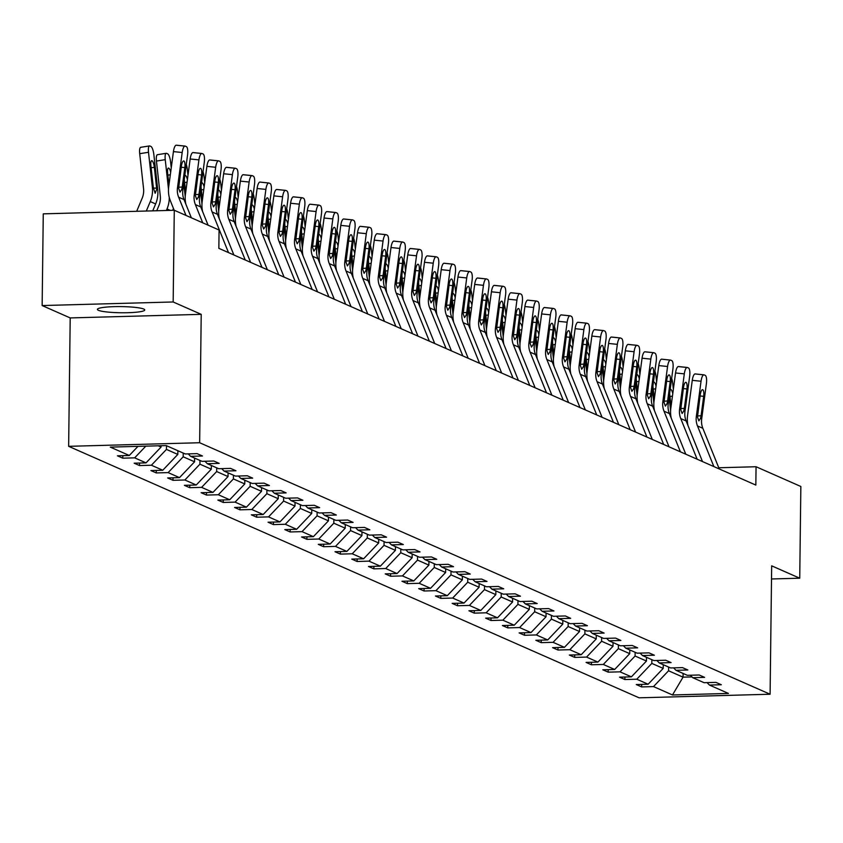<?xml version="1.0" encoding="UTF-8"?>
<svg xmlns="http://www.w3.org/2000/svg" width="843" height="843" viewBox="0 0 843 843"><rect width="100%" height="100%" fill="white"/><g stroke="black" fill="none" stroke-linecap="round" stroke-linejoin="round"><path stroke-width="1.26" d="M143.732 309.054A23.678 3.077 -179.3 0 0 117.62 306.589A23.678 3.077 -179.3 0 0 97.388 309.392A23.678 3.077 -179.3 0 0 98.41 310.298A23.678 3.077 -179.3 0 0 124.522 312.764A23.678 3.077 -179.3 0 0 144.743 309.971A23.678 3.077 -179.3 0 0 143.732 309.054M68.641 446.326L639.089 697.814L770.102 694.232L199.654 442.733L68.641 446.326L70.201 317.927L201.214 314.344L173.163 301.973L42.15 305.556L70.201 317.927M42.15 305.556L43.267 213.848L174.28 210.265L173.163 301.973M771.514 578.972L799.733 578.203L800.85 486.485L756.055 466.737L718.763 467.76M668.615 667.055L668.562 670.775L683.051 677.161L672.493 694.969L653.504 686.592L641.639 686.919L641.671 684.4M683.093 673.441L683.051 677.161L691.966 676.918M668.562 670.775L653.504 686.592M651.871 659.679L651.829 663.399L663.199 668.415L648.141 684.231L636.275 684.548L641.639 686.919M648.141 684.231L636.771 679.216L624.905 679.542L624.937 677.024M635.137 652.303L635.095 656.023L646.465 661.038L631.407 676.845L619.542 677.171L624.905 679.542M631.407 676.845L620.026 671.839L608.172 672.156L608.203 669.648M618.404 644.916L618.351 648.646L629.732 653.652L614.663 669.468L602.808 669.795L608.172 672.156M614.663 669.468L603.293 664.453L591.428 664.779L591.459 662.271M601.66 637.54L601.617 641.26L612.987 646.275L597.929 662.092L586.064 662.419L591.428 664.779M597.929 662.092L586.559 657.076L574.694 657.403L574.726 654.895M584.926 630.164L584.884 633.883L596.254 638.899L581.196 654.716L569.331 655.043L574.694 657.403M581.196 654.716L569.815 649.7L557.961 650.027L557.992 647.508M568.193 622.787L568.14 626.507L579.52 631.523L564.452 647.329L552.597 647.656L557.961 650.027M564.452 647.329L553.082 642.324L541.217 642.64L541.248 640.132M551.448 615.411L551.406 619.131L562.776 624.136L547.718 639.953L535.853 640.28L541.217 642.64M547.718 639.953L536.348 634.937L524.483 635.264L524.515 632.756M534.715 608.024L534.673 611.744L546.043 616.76L530.985 632.577L519.119 632.903L524.483 635.264M530.985 632.577L519.604 627.561L507.749 627.887L507.781 625.38M517.981 600.648L517.929 604.368L529.309 609.384L514.241 625.2L502.386 625.527L507.749 627.887M514.241 625.2L502.871 620.185L491.005 620.511L491.037 617.993M501.237 593.272L501.195 596.992L512.565 602.007L497.507 617.824L485.642 618.14L491.005 620.511M497.507 617.824L486.137 612.808L474.272 613.135L474.303 610.617M484.504 585.896L484.462 589.615L495.832 594.631L480.773 610.437L468.908 610.764L474.272 613.135M480.773 610.437L469.393 605.432L457.538 605.748L457.57 603.24M467.77 578.509L467.717 582.239L479.098 587.244L464.029 603.061L452.175 603.388L457.538 605.748M464.029 603.061L452.659 598.045L440.794 598.372L440.826 595.864M451.026 571.132L450.984 574.852L462.354 579.868L447.296 595.685L435.431 596.012L440.794 598.372M447.296 595.685L435.926 590.669L424.061 590.996L424.092 588.477M434.293 563.756L434.25 567.476L445.62 572.492L430.562 588.309L418.697 588.625L424.061 590.996M430.562 588.309L419.182 583.293L407.327 583.619L407.359 581.101M417.559 556.38L417.506 560.1L428.876 565.116L413.818 580.922L401.963 581.249L407.327 583.619M413.818 580.922L402.448 575.917L390.583 576.233L390.615 573.725M400.815 548.993L400.773 552.723L412.143 557.729L397.085 573.546L385.219 573.872L390.583 576.233M397.085 573.546L385.715 568.53L373.849 568.856L373.881 566.348M384.081 541.617L384.039 545.337L395.409 550.353L380.351 566.169L368.486 566.496L373.849 568.856M380.351 566.169L368.971 561.153L357.116 561.48L357.147 558.962M367.348 534.241L367.295 537.96L378.665 542.976L363.607 558.793L351.752 559.109L357.116 561.48M363.607 558.793L352.237 553.777L340.372 554.104L340.403 551.585M350.604 526.864L350.562 530.584L361.932 535.6L346.873 551.406L335.008 551.733L340.372 554.104M346.873 551.406L335.503 546.401L323.638 546.717L323.67 544.209M333.87 519.488L333.828 523.208L345.198 528.213L330.14 544.03L318.275 544.357L323.638 546.717M330.14 544.03L318.759 539.014L306.905 539.341L306.936 536.833M317.137 512.101L317.084 515.821L328.454 520.837L313.396 536.654L301.541 536.98L306.905 539.341M313.396 536.654L302.026 531.638L290.161 531.965L290.192 529.457M300.393 504.725L300.35 508.445L311.72 513.461L296.662 529.278L284.797 529.604L290.161 531.965M296.662 529.278L285.292 524.262L273.427 524.588L273.459 522.07M283.659 497.349L283.617 501.069L294.987 506.085L279.929 521.901L268.063 522.217L273.427 524.588M279.929 521.901L268.548 516.885L256.693 517.212L256.725 514.694M266.925 489.973L266.873 493.692L278.243 498.708L263.185 514.515L251.33 514.841L256.693 517.212M263.185 514.515L251.815 509.499L239.949 509.825L239.981 507.317M250.181 482.586L250.139 486.306L261.509 491.321L246.451 507.138L234.586 507.465L239.949 509.825M246.451 507.138L235.081 502.122L223.216 502.449L223.247 499.941M233.448 475.21L233.406 478.929L244.776 483.945L229.718 499.762L217.852 500.089L223.216 502.449M229.718 499.762L218.337 494.746L206.482 495.073L206.514 492.554M216.714 467.833L216.662 471.553L228.031 476.569L212.973 492.386L201.119 492.702L206.482 495.073M212.973 492.386L201.603 487.37L189.738 487.697L189.77 485.178M199.97 460.457L199.928 464.177L211.298 469.193L196.24 484.999L184.375 485.326L189.738 487.697M196.24 484.999L184.87 479.994L173.005 480.31L173.036 477.802M183.237 453.07L183.194 456.801L194.564 461.806L179.506 477.623L167.641 477.949L173.005 480.31M179.506 477.623L168.126 472.607L156.271 472.934L156.303 470.426M166.503 445.694L166.45 449.414L177.82 454.43L162.762 470.246L150.908 470.573L156.271 472.934M162.762 470.246L151.392 465.231L139.527 465.557L139.559 463.039M158.252 445.799L161.087 447.053L146.029 462.87L134.163 463.186L139.527 465.557M146.029 462.87L134.659 457.854L122.793 458.181L122.825 455.663M137.989 446.358L129.295 455.483L117.43 455.81L122.793 458.181M129.295 455.483L110.296 447.117L166.25 445.589L185.239 453.955L197.093 453.629L202.468 456L190.602 456.326L201.972 461.332L213.837 461.016L219.201 463.376L207.336 463.703L218.706 468.719L230.571 468.392L235.935 470.752L224.08 471.079L235.45 476.095L247.305 475.768L252.679 478.129L240.813 478.455L252.183 483.471L264.049 483.144L269.412 485.515L257.547 485.842L268.917 490.847L280.782 490.531L286.146 492.892L274.291 493.218L285.661 498.234L297.516 497.907L302.89 500.268L291.025 500.594L302.395 505.61L314.26 505.284L319.623 507.644L307.758 507.971L319.128 512.987L330.993 512.66L336.357 515.031L324.502 515.347L335.872 520.363L347.738 520.036L353.101 522.407L341.236 522.734L352.606 527.739L364.471 527.423L369.835 529.783L357.969 530.11L369.339 535.126L381.205 534.799L386.568 537.16L374.714 537.486L386.083 542.502L397.949 542.175L403.312 544.546L391.447 544.863L402.817 549.878L414.682 549.552L420.046 551.923L408.181 552.249L419.561 557.255L431.416 556.938L436.779 559.299L424.925 559.626L436.295 564.641L448.16 564.315L453.523 566.675L441.658 567.002L453.028 572.018L464.893 571.691L470.257 574.062L458.392 574.378L469.772 579.394L481.627 579.067L486.991 581.438L475.136 581.765L486.506 586.77L498.371 586.454L503.735 588.814L491.869 589.141L503.239 594.157L515.105 593.83L520.468 596.191L508.603 596.517L519.983 601.533L531.838 601.207L537.202 603.567L525.347 603.894L536.717 608.909L548.582 608.583L553.946 610.954L542.081 611.27L553.451 616.286L565.316 615.959L570.679 618.33L558.814 618.657L570.195 623.672L582.049 623.346L587.413 625.706L575.558 626.033L586.928 631.049L598.793 630.722L604.157 633.082L592.292 633.409L603.662 638.425L615.527 638.098L620.891 640.469L609.025 640.785L620.406 645.801L632.261 645.475L637.624 647.845L625.769 648.172L637.139 653.177L649.005 652.861L654.368 655.222L642.503 655.548L653.873 660.564L665.738 660.238L671.102 662.598L659.237 662.925L670.617 667.941L682.472 667.614L687.835 669.985L675.981 670.301L687.351 675.317L699.216 674.99L704.579 677.361L692.714 677.688L704.084 682.693L715.949 682.377L721.313 684.737L709.448 685.064L728.436 693.431L672.493 694.969M174.28 210.265L219.075 230.013L218.853 248.348L755.834 485.083L756.055 466.737M690.322 675.232L692.714 677.688M663.251 664.695L663.199 668.415M651.829 663.399L636.771 679.216M673.578 667.856L675.981 670.301M646.507 657.319L646.465 661.038M635.095 656.023L620.026 671.839M656.845 660.48L659.237 662.925M629.774 649.932L629.732 653.652M618.351 648.646L603.293 664.453M640.111 653.104L642.503 655.548M613.04 642.556L612.987 646.275M601.617 641.26L586.559 657.076M623.367 645.717L625.769 648.172M596.296 635.179L596.254 638.899M584.884 633.883L569.815 649.7M606.633 638.341L609.025 640.785M579.562 627.803L579.52 631.523M568.14 626.507L553.082 642.324M589.9 630.964L592.292 633.409M562.818 620.416L562.776 624.136M551.406 619.131L536.348 634.937M573.156 623.588L575.558 626.033M546.085 613.04L546.043 616.76M534.673 611.744L519.604 627.561M556.422 616.212L558.814 618.657M529.351 605.664L529.309 609.384M517.929 604.368L502.871 620.185M539.689 608.825L542.081 611.27M512.607 598.288L512.565 602.007M501.195 596.992L486.137 612.808M522.945 601.449L525.347 603.894M495.874 590.901L495.832 594.631M484.462 589.615L469.393 605.432M506.211 594.073L508.603 596.517M479.14 583.525L479.098 587.244M467.717 582.239L452.659 598.045M489.477 586.696L491.869 589.141M462.396 576.148L462.354 579.868M450.984 574.852L435.926 590.669M472.733 579.31L475.136 581.765M445.662 568.772L445.62 572.492M434.25 567.476L419.182 583.293M456 571.933L458.392 574.378M428.929 561.385L428.876 565.116M417.506 560.1L402.448 575.917M439.266 564.557L441.658 567.002M412.185 554.009L412.143 557.729M400.773 552.723L385.715 568.53M422.522 557.181L424.925 559.626M395.451 546.633L395.409 550.353M384.039 545.337L368.971 561.153M405.789 549.794L408.181 552.249M378.718 539.257L378.665 542.976M367.295 537.96L352.237 553.777M389.055 542.418L391.447 544.863M361.974 531.88L361.932 535.6M350.562 530.584L335.503 546.401M372.311 535.042L374.714 537.486M345.24 524.494L345.198 528.213M333.828 523.208L318.759 539.014M355.577 527.665L357.969 530.11M328.507 517.117L328.454 520.837M317.084 515.821L302.026 531.638M338.844 520.289L341.236 522.734M311.762 509.741L311.72 513.461M300.35 508.445L285.292 524.262M322.1 512.902L324.502 515.347M295.029 502.365L294.987 506.085M283.617 501.069L268.548 516.885M305.366 505.526L307.758 507.971M278.295 494.978L278.243 498.708M266.873 493.692L251.815 509.499M288.633 498.15L291.025 500.594M261.551 487.602L261.509 491.321M250.139 486.306L235.081 502.122M271.889 490.774L274.291 493.218M244.818 480.225L244.776 483.945M233.406 478.929L218.337 494.746M255.155 483.387L257.547 485.842M228.084 472.849L228.031 476.569M216.662 471.553L201.603 487.37M238.421 476.01L240.813 478.455M211.34 465.462L211.298 469.193M199.928 464.177L184.87 479.994M221.677 468.634L224.08 471.079M194.607 458.086L194.564 461.806M183.194 456.801L168.126 472.607M204.944 461.258L207.336 463.703M177.873 450.71L177.82 454.43M166.45 449.414L151.392 465.231M188.21 453.871L190.602 456.326M161.108 445.726L161.087 447.053M145.807 446.147L134.659 457.854M799.733 578.203L771.672 565.832L770.102 694.232M201.214 314.344L199.654 442.733M707.056 682.619L709.448 685.064M185.987 215.418L178.642 197.209A18.504 17.545 113.8 0 1 177.483 187.757L182.193 152.509L173.426 151.603A7.397 2.244 -84.1 0 1 176.335 145.186A7.397 2.244 -84.1 0 1 176.545 145.249L184.88 146.113M174.174 210.265L170.455 201.024A27.756 26.323 113.8 0 1 168.705 186.851L173.426 151.603M191.35 217.789L184.006 199.57A18.504 17.545 113.8 0 1 182.847 190.118L187.557 154.88A7.397 2.244 95.9 0 0 186.387 146.629L185.312 146.155A7.397 2.244 95.9 0 0 185.102 146.092A7.397 2.244 95.9 0 0 182.193 152.509M178.653 187.262L182.236 186.977L181.688 189.612L180.002 192.141L178.632 188.263L181.403 166.082A5.922 1.791 -84.1 0 1 183.732 160.95A5.922 1.791 -84.1 0 1 183.9 161.002A5.922 1.791 -84.1 0 1 184.828 167.599L181.245 167.23M182.236 186.977L184.828 167.599M152.741 210.845L155.639 203.943A27.756 26.323 -66.2 0 0 157.725 189.664L153.869 154.648A7.397 2.002 81 0 0 150.918 146.45L149.854 145.976A7.397 2.002 81 0 0 149.496 145.923A7.397 2.002 81 0 0 148.505 152.288L139.706 153.679A7.397 2.002 -99 0 1 140.697 147.314A7.397 2.002 -99 0 1 141.055 147.367M146.313 211.024L150.275 201.572A27.756 26.323 -66.2 0 0 152.362 187.294L148.505 152.288M136.692 211.287L142.172 198.2A18.504 17.545 -66.2 0 0 143.563 188.684L139.706 153.679M156.724 189.222L155.154 193.268L153.352 187.736L150.908 165.765A5.922 1.602 -99 0 1 151.698 160.676A5.922 1.602 -99 0 1 151.982 160.718A5.922 1.602 -99 0 1 154.343 167.283L156.724 189.222L157.725 189.664M202.72 222.794L195.376 204.586A18.504 17.545 113.8 0 1 194.217 195.133L198.927 159.885L190.16 158.979A7.397 2.244 -84.1 0 1 193.068 152.562A7.397 2.244 -84.1 0 1 193.279 152.625L201.614 153.489M185.892 204.248A27.756 26.323 113.8 0 1 185.449 194.227L190.16 158.979M208.084 225.165L200.739 206.946A18.504 17.545 113.8 0 1 199.58 197.504L204.291 162.256A7.397 2.244 95.9 0 0 203.121 154.006L202.057 153.531A7.397 2.244 95.9 0 0 201.835 153.479A7.397 2.244 95.9 0 0 198.927 159.885M195.386 194.638L198.98 194.364L198.421 196.988L196.746 199.517L195.376 195.65L198.137 173.458A5.922 1.791 -84.1 0 1 200.465 168.326A5.922 1.791 -84.1 0 1 200.634 168.379A5.922 1.791 -84.1 0 1 201.572 174.975L197.989 174.606M198.98 194.364L201.572 174.975M228.506 252.605L212.109 211.962A18.504 17.545 113.8 0 1 210.95 202.51L215.671 167.272L206.893 166.356A7.397 2.244 -84.1 0 1 209.802 159.949A7.397 2.244 -84.1 0 1 210.023 160.001L218.358 160.865M202.626 211.625A27.756 26.323 113.8 0 1 202.183 201.603L206.893 166.356M233.869 254.965L217.473 214.333A18.504 17.545 113.8 0 1 216.314 204.881L221.035 169.633A7.397 2.244 95.9 0 0 219.865 161.382L218.79 160.908A7.397 2.244 95.9 0 0 218.579 160.855A7.397 2.244 95.9 0 0 215.671 167.272M212.12 202.025L215.713 201.74L215.165 204.364L213.479 206.893L212.109 203.026L214.87 180.845A5.922 1.791 -84.1 0 1 217.199 175.713A5.922 1.791 -84.1 0 1 217.368 175.755A5.922 1.791 -84.1 0 1 218.305 182.351L214.723 181.983M215.713 201.74L218.305 182.351M171.245 167.873L170.602 162.025A7.397 2.002 81 0 0 167.662 153.826L166.587 153.352A7.397 2.002 81 0 0 166.229 153.3A7.397 2.002 81 0 0 165.239 159.664L156.44 161.055A7.397 2.002 -99 0 1 157.43 154.691A7.397 2.002 -99 0 1 157.789 154.743M172.773 210.297A27.756 26.323 -66.2 0 0 173.416 208.39M166.366 210.476L167.009 208.948A27.756 26.323 -66.2 0 0 169.264 197.336M168.495 189.211L165.239 159.664M156.745 210.739L158.906 205.587A18.504 17.545 -66.2 0 0 160.296 196.061L156.44 161.055M170.665 172.225A5.922 1.602 -99 0 0 168.716 168.105A5.922 1.602 -99 0 0 168.431 168.052A5.922 1.602 -99 0 0 167.641 173.152L168.948 185.038M187.989 175.249L187.346 169.411A7.397 2.002 81 0 0 186.282 164.396M185.228 196.588L183.763 183.247M184.29 179.338A5.922 1.602 -99 0 0 184.385 180.528L185.692 192.415M184.765 175.744A5.922 1.602 -99 0 1 185.175 175.439A5.922 1.602 -99 0 1 185.46 175.481A5.922 1.602 -99 0 1 187.399 179.601M245.239 259.981L228.853 219.338A18.504 17.545 113.8 0 1 227.694 209.896L232.405 174.649L223.637 173.742A7.397 2.244 -84.1 0 1 226.546 167.325A7.397 2.244 -84.1 0 1 226.756 167.378L235.092 168.242M219.359 219.001A27.756 26.323 113.8 0 1 218.917 208.98L223.637 173.742M250.603 262.352L234.217 221.709A18.504 17.545 113.8 0 1 233.058 212.257L237.768 177.009A7.397 2.244 95.9 0 0 236.598 168.758L235.524 168.294A7.397 2.244 95.9 0 0 235.313 168.231A7.397 2.244 95.9 0 0 232.405 174.649M228.864 209.401L232.447 209.117L231.899 211.751L230.213 214.27L228.843 210.402L231.614 188.221A5.922 1.791 -84.1 0 1 233.943 183.089A5.922 1.791 -84.1 0 1 234.112 183.131A5.922 1.791 -84.1 0 1 235.039 189.728L231.456 189.359M232.447 209.117L235.039 189.728M204.723 182.625L204.08 176.788A7.397 2.002 81 0 0 203.026 171.772M201.972 203.964L200.497 190.634M201.024 186.714A5.922 1.602 -99 0 0 201.119 187.905L202.425 199.791M201.509 183.121A5.922 1.602 -99 0 1 201.909 182.815A5.922 1.602 -99 0 1 202.194 182.857A5.922 1.602 -99 0 1 204.143 186.977M261.973 267.368L245.587 226.725A18.504 17.545 113.8 0 1 244.428 217.273L249.138 182.025L240.371 181.119A7.397 2.244 -84.1 0 1 243.279 174.701A7.397 2.244 -84.1 0 1 243.49 174.764L251.825 175.629M236.103 226.377A27.756 26.323 113.8 0 1 235.661 216.366L240.371 181.119M267.347 269.728L250.951 229.085A18.504 17.545 113.8 0 1 249.791 219.633L254.502 184.396A7.397 2.244 95.9 0 0 253.332 176.145L252.268 175.671A7.397 2.244 95.9 0 0 252.046 175.607A7.397 2.244 95.9 0 0 249.138 182.025M245.598 216.777L249.191 216.493L248.632 219.127L246.957 221.656L245.587 217.779L248.348 195.597A5.922 1.791 -84.1 0 1 250.677 190.465A5.922 1.791 -84.1 0 1 250.845 190.507A5.922 1.791 -84.1 0 1 251.783 197.114L248.2 196.735M249.191 216.493L251.783 197.114M221.456 190.012L220.813 184.164A7.397 2.002 81 0 0 219.76 179.148M218.706 211.34L217.241 198.01M217.757 194.09A5.922 1.602 -99 0 0 217.852 195.281L219.159 207.178M218.242 190.497A5.922 1.602 -99 0 1 218.643 190.191A5.922 1.602 -99 0 1 218.927 190.233A5.922 1.602 -99 0 1 220.877 194.364M278.717 274.744L262.321 234.101A18.504 17.545 113.8 0 1 261.161 224.649L265.882 189.401L257.104 188.495A7.397 2.244 -84.1 0 1 260.023 182.077A7.397 2.244 -84.1 0 1 260.234 182.141L268.569 183.005M252.837 233.764A27.756 26.323 113.8 0 1 252.394 223.743L257.104 188.495M284.08 277.105L267.684 236.462A18.504 17.545 113.8 0 1 266.525 227.02L271.246 191.772A7.397 2.244 95.9 0 0 270.076 183.521L269.001 183.047A7.397 2.244 95.9 0 0 268.791 182.994A7.397 2.244 95.9 0 0 265.882 189.401M262.331 224.154L265.924 223.88L265.376 226.504L263.69 229.033L262.321 225.155L265.081 202.973A5.922 1.791 -84.1 0 1 267.41 197.842A5.922 1.791 -84.1 0 1 267.579 197.894A5.922 1.791 -84.1 0 1 268.517 204.491L264.934 204.122M265.924 223.88L268.517 204.491M238.2 197.388L237.557 191.54A7.397 2.002 81 0 0 236.493 186.524M235.439 218.727L233.975 205.386M234.502 201.477A5.922 1.602 -99 0 0 234.596 202.657L235.903 214.554M234.976 197.873A5.922 1.602 -99 0 1 235.387 197.568A5.922 1.602 -99 0 1 235.671 197.61A5.922 1.602 -99 0 1 237.61 201.74M295.45 282.12L279.065 241.477A18.504 17.545 113.8 0 1 277.905 232.025L282.616 196.788L273.849 195.871A7.397 2.244 -84.1 0 1 276.757 189.464A7.397 2.244 -84.1 0 1 276.968 189.517L285.303 190.381M269.57 241.14A27.756 26.323 113.8 0 1 269.128 231.119L273.849 195.871M300.814 284.481L284.428 243.848A18.504 17.545 113.8 0 1 283.269 234.396L287.979 199.148A7.397 2.244 95.9 0 0 286.81 190.897L285.735 190.423A7.397 2.244 95.9 0 0 285.524 190.37A7.397 2.244 95.9 0 0 282.616 196.788M279.075 231.53L282.658 231.256L282.11 233.88L280.424 236.409L279.054 232.542L281.825 210.36A5.922 1.791 -84.1 0 1 284.154 205.228A5.922 1.791 -84.1 0 1 284.323 205.27A5.922 1.791 -84.1 0 1 285.25 211.867L281.667 211.498M282.658 231.256L285.25 211.867M254.934 204.765L254.291 198.916A7.397 2.002 81 0 0 253.237 193.911M252.183 226.103L250.708 212.763M251.235 208.853A5.922 1.602 -99 0 0 251.33 210.044L252.637 221.93M251.72 205.26A5.922 1.602 -99 0 1 252.12 204.954A5.922 1.602 -99 0 1 252.405 204.997A5.922 1.602 -99 0 1 254.354 209.117M312.184 289.497L295.798 248.854A18.504 17.545 113.8 0 1 294.639 239.412L299.349 204.164L290.582 203.258A7.397 2.244 -84.1 0 1 293.49 196.84A7.397 2.244 -84.1 0 1 293.701 196.893L302.036 197.757M286.314 248.516A27.756 26.323 113.8 0 1 285.872 238.495L290.582 203.258M317.558 291.868L301.162 251.225A18.504 17.545 113.8 0 1 300.003 241.772L304.713 206.524A7.397 2.244 95.9 0 0 303.543 198.274L302.479 197.81A7.397 2.244 95.9 0 0 302.258 197.747A7.397 2.244 95.9 0 0 299.349 204.164M295.809 238.917L299.402 238.632L298.844 241.267L297.168 243.785L295.798 239.918L298.559 217.736A5.922 1.791 -84.1 0 1 300.888 212.605A5.922 1.791 -84.1 0 1 301.056 212.647A5.922 1.791 -84.1 0 1 301.994 219.243L298.411 218.874M299.402 238.632L301.994 219.243M271.667 212.141L271.024 206.303A7.397 2.002 81 0 0 269.971 201.287M268.917 233.479L267.452 220.149M267.969 216.229A5.922 1.602 -99 0 0 268.063 217.42L269.37 229.307M268.453 212.636A5.922 1.602 -99 0 1 268.854 212.331A5.922 1.602 -99 0 1 269.138 212.373A5.922 1.602 -99 0 1 271.088 216.493M328.928 296.873L312.532 256.24A18.504 17.545 113.8 0 1 311.373 246.788L316.093 211.54L307.316 210.634A7.397 2.244 -84.1 0 1 310.235 204.217A7.397 2.244 -84.1 0 1 310.445 204.269L318.78 205.134M303.048 255.893A27.756 26.323 113.8 0 1 302.605 245.882L307.316 210.634M334.292 299.244L317.895 258.601A18.504 17.545 113.8 0 1 316.736 249.149L321.457 213.911A7.397 2.244 95.9 0 0 320.287 205.66L319.212 205.186A7.397 2.244 95.9 0 0 319.002 205.123A7.397 2.244 95.9 0 0 316.093 211.54M312.542 246.293L316.136 246.008L315.588 248.643L313.902 251.172L312.532 247.294L315.293 225.113A5.922 1.791 -84.1 0 1 317.621 219.981A5.922 1.791 -84.1 0 1 317.79 220.023A5.922 1.791 -84.1 0 1 318.728 226.63L315.145 226.251M316.136 246.008L318.728 226.63M288.411 219.528L287.769 213.679A7.397 2.002 81 0 0 286.704 208.664M285.651 240.856L284.186 227.526M284.713 223.606A5.922 1.602 -99 0 0 284.808 224.796L286.114 236.683M285.187 220.012A5.922 1.602 -99 0 1 285.598 219.707A5.922 1.602 -99 0 1 285.882 219.749A5.922 1.602 -99 0 1 287.821 223.88M345.662 304.26L329.276 263.617A18.504 17.545 113.8 0 1 328.117 254.164L332.827 218.917L324.06 218.01A7.397 2.244 -84.1 0 1 326.968 211.593A7.397 2.244 -84.1 0 1 327.179 211.656L335.514 212.52M319.782 263.269A27.756 26.323 113.8 0 1 319.349 253.258L324.06 218.01M351.025 306.62L334.639 265.977A18.504 17.545 113.8 0 1 333.48 256.525L338.191 221.287A7.397 2.244 95.9 0 0 337.021 213.037L335.946 212.562A7.397 2.244 95.9 0 0 335.735 212.51A7.397 2.244 95.9 0 0 332.827 218.917M329.286 253.669L332.869 253.395L332.321 256.019L330.635 258.548L329.265 254.67L332.037 232.489A5.922 1.791 -84.1 0 1 334.365 227.357A5.922 1.791 -84.1 0 1 334.534 227.41A5.922 1.791 -84.1 0 1 335.461 234.006L331.879 233.637M332.869 253.395L335.461 234.006M362.395 311.636L346.009 270.993A18.504 17.545 113.8 0 1 344.85 261.541L349.56 226.303L340.793 225.387A7.397 2.244 -84.1 0 1 343.702 218.969A7.397 2.244 -84.1 0 1 343.912 219.032L352.248 219.897M336.526 270.656A27.756 26.323 113.8 0 1 336.083 260.635L340.793 225.387M367.769 313.996L351.373 273.364A18.504 17.545 113.8 0 1 350.214 263.912L354.924 228.664A7.397 2.244 95.9 0 0 353.754 220.413L352.69 219.939A7.397 2.244 95.9 0 0 352.469 219.886A7.397 2.244 95.9 0 0 349.56 226.303M346.02 261.045L349.613 260.772L349.055 263.395L347.379 265.924L346.009 262.057L348.77 239.865A5.922 1.791 -84.1 0 1 351.099 234.733A5.922 1.791 -84.1 0 1 351.268 234.786A5.922 1.791 -84.1 0 1 352.205 241.383L348.623 241.014M349.613 260.772L352.205 241.383M379.139 319.012L362.743 278.369A18.504 17.545 113.8 0 1 361.584 268.917L366.305 233.68L357.527 232.763A7.397 2.244 -84.1 0 1 360.446 226.356A7.397 2.244 -84.1 0 1 360.656 226.409L368.992 227.273M353.259 278.032A27.756 26.323 113.8 0 1 352.817 268.011L357.527 232.763M384.503 321.383L368.106 280.74A18.504 17.545 113.8 0 1 366.947 271.288L371.668 236.04A7.397 2.244 95.9 0 0 370.499 227.789L369.424 227.315A7.397 2.244 95.9 0 0 369.213 227.262A7.397 2.244 95.9 0 0 366.305 233.68M362.753 268.432L366.347 268.148L365.799 270.782L364.113 273.301L362.743 269.433L365.504 247.252A5.922 1.791 -84.1 0 1 367.833 242.12A5.922 1.791 -84.1 0 1 368.001 242.162A5.922 1.791 -84.1 0 1 368.939 248.759L365.356 248.39M366.347 268.148L368.939 248.759M395.873 326.389L379.487 285.756A18.504 17.545 113.8 0 1 378.328 276.304L383.038 241.056L374.271 240.15A7.397 2.244 -84.1 0 1 377.179 233.732A7.397 2.244 -84.1 0 1 377.39 233.785L385.725 234.649M369.993 285.408A27.756 26.323 113.8 0 1 369.561 275.387L374.271 240.15M401.236 328.759L384.851 288.116A18.504 17.545 113.8 0 1 383.691 278.664L388.402 243.416A7.397 2.244 95.9 0 0 387.232 235.176L386.157 234.702A7.397 2.244 95.9 0 0 385.946 234.639A7.397 2.244 95.9 0 0 383.038 241.056M379.498 275.809L383.08 275.524L382.532 278.158L380.846 280.677L379.476 276.81L382.248 254.628A5.922 1.791 -84.1 0 1 384.577 249.496A5.922 1.791 -84.1 0 1 384.745 249.539A5.922 1.791 -84.1 0 1 385.683 256.146L382.09 255.766M383.08 275.524L385.683 256.146M412.606 333.775L396.221 293.132A18.504 17.545 113.8 0 1 395.061 283.68L399.772 248.432L391.004 247.526A7.397 2.244 -84.1 0 1 393.913 241.109A7.397 2.244 -84.1 0 1 394.124 241.172L402.459 242.036M386.737 292.784A27.756 26.323 113.8 0 1 386.294 282.774L391.004 247.526M417.98 336.136L401.584 295.493A18.504 17.545 113.8 0 1 400.425 286.04L405.135 250.803A7.397 2.244 95.9 0 0 403.966 242.552L402.901 242.078A7.397 2.244 95.9 0 0 402.68 242.015A7.397 2.244 95.9 0 0 399.772 248.432M396.231 283.185L399.824 282.911L399.266 285.535L397.59 288.064L396.221 284.186L398.981 262.004A5.922 1.791 -84.1 0 1 401.31 256.873A5.922 1.791 -84.1 0 1 401.479 256.925A5.922 1.791 -84.1 0 1 402.417 263.522L398.834 263.153M399.824 282.911L402.417 263.522M429.35 341.152L412.954 300.508A18.504 17.545 113.8 0 1 411.795 291.056L416.516 255.808L407.738 254.902A7.397 2.244 -84.1 0 1 410.657 248.485A7.397 2.244 -84.1 0 1 410.868 248.548L419.203 249.412M403.47 300.171A27.756 26.323 113.8 0 1 403.028 290.15L407.738 254.902M434.714 343.512L418.318 302.869A18.504 17.545 113.8 0 1 417.159 293.427L421.879 258.179A7.397 2.244 95.9 0 0 420.71 249.928L419.635 249.454A7.397 2.244 95.9 0 0 419.424 249.402A7.397 2.244 95.9 0 0 416.516 255.808M412.965 290.561L416.558 290.287L416.01 292.911L414.324 295.44L412.954 291.573L415.715 269.381A5.922 1.791 -84.1 0 1 418.044 264.249A5.922 1.791 -84.1 0 1 418.212 264.302A5.922 1.791 -84.1 0 1 419.15 270.898L415.567 270.529M416.558 290.287L419.15 270.898M446.084 348.528L429.698 307.885A18.504 17.545 113.8 0 1 428.539 298.433L433.249 263.195L424.482 262.278A7.397 2.244 -84.1 0 1 427.39 255.872A7.397 2.244 -84.1 0 1 427.601 255.924L435.936 256.788M420.204 307.547A27.756 26.323 113.8 0 1 419.772 297.526L424.482 262.278M451.448 350.899L435.062 310.256A18.504 17.545 113.8 0 1 433.903 300.803L438.613 265.556A7.397 2.244 95.9 0 0 437.443 257.305L436.368 256.83A7.397 2.244 95.9 0 0 436.158 256.778A7.397 2.244 95.9 0 0 433.249 263.195M429.709 297.948L433.291 297.663L432.744 300.298L431.058 302.816L429.688 298.949L432.459 276.767A5.922 1.791 -84.1 0 1 434.788 271.636A5.922 1.791 -84.1 0 1 434.956 271.678A5.922 1.791 -84.1 0 1 435.894 278.274L432.301 277.905M433.291 297.663L435.894 278.274M462.818 355.904L446.432 315.261A18.504 17.545 113.8 0 1 445.273 305.819L449.983 270.571L441.216 269.665A7.397 2.244 -84.1 0 1 444.124 263.248A7.397 2.244 -84.1 0 1 444.335 263.301L452.67 264.165M436.948 314.924A27.756 26.323 113.8 0 1 436.505 304.903L441.216 269.665M468.192 358.275L451.795 317.632A18.504 17.545 113.8 0 1 450.636 308.18L455.346 272.932A7.397 2.244 95.9 0 0 454.177 264.691L453.113 264.217A7.397 2.244 95.9 0 0 452.891 264.154A7.397 2.244 95.9 0 0 449.983 270.571M446.442 305.324L450.036 305.04L449.477 307.674L447.802 310.192L446.432 306.325L449.193 284.144A5.922 1.791 -84.1 0 1 451.521 279.012A5.922 1.791 -84.1 0 1 451.69 279.054A5.922 1.791 -84.1 0 1 452.628 285.661L449.045 285.282M450.036 305.04L452.628 285.661M479.562 363.291L463.165 322.648A18.504 17.545 113.8 0 1 462.006 313.196L466.727 277.948L457.949 277.041A7.397 2.244 -84.1 0 1 460.868 270.624A7.397 2.244 -84.1 0 1 461.079 270.687L469.414 271.551M453.682 322.3A27.756 26.323 113.8 0 1 453.239 312.289L457.949 277.041M484.925 365.651L468.529 325.008A18.504 17.545 113.8 0 1 467.37 315.556L472.091 280.319A7.397 2.244 95.9 0 0 470.921 272.068L469.846 271.594A7.397 2.244 95.9 0 0 469.635 271.53A7.397 2.244 95.9 0 0 466.727 277.948M463.176 312.7L466.769 312.416L466.221 315.05L464.535 317.579L463.165 313.701L465.926 291.52A5.922 1.791 -84.1 0 1 468.255 286.388A5.922 1.791 -84.1 0 1 468.423 286.43A5.922 1.791 -84.1 0 1 469.361 293.037L465.779 292.658M466.769 312.416L469.361 293.037M496.295 370.667L479.909 330.024A18.504 17.545 113.8 0 1 478.75 320.572L483.46 285.324L474.693 284.418A7.397 2.244 -84.1 0 1 477.602 278A7.397 2.244 -84.1 0 1 477.812 278.064L486.148 278.928M470.415 329.687A27.756 26.323 113.8 0 1 469.983 319.666L474.693 284.418M501.659 373.027L485.273 332.384A18.504 17.545 113.8 0 1 484.114 322.943L488.824 287.695A7.397 2.244 95.9 0 0 487.654 279.444L486.58 278.97A7.397 2.244 95.9 0 0 486.369 278.917A7.397 2.244 95.9 0 0 483.46 285.324M479.92 320.077L483.513 319.803L482.955 322.426L481.269 324.955L479.899 321.078L482.67 298.896A5.922 1.791 -84.1 0 1 484.999 293.764A5.922 1.791 -84.1 0 1 485.168 293.817A5.922 1.791 -84.1 0 1 486.105 300.414L482.512 300.045M483.513 319.803L486.105 300.414M305.145 226.904L304.502 221.056A7.397 2.002 81 0 0 303.448 216.04M302.395 248.242L300.919 234.902M301.446 230.993A5.922 1.602 -99 0 0 301.541 232.173L302.848 244.07M301.931 227.389A5.922 1.602 -99 0 1 302.331 227.083A5.922 1.602 -99 0 1 302.616 227.125A5.922 1.602 -99 0 1 304.565 231.256M321.878 234.28L321.236 228.432A7.397 2.002 81 0 0 320.182 223.427M319.128 255.619L317.663 242.278M318.18 238.369A5.922 1.602 -99 0 0 318.275 239.56L319.581 251.446M318.665 234.765A5.922 1.602 -99 0 1 319.065 234.459A5.922 1.602 -99 0 1 319.36 234.512A5.922 1.602 -99 0 1 321.299 238.632M338.623 241.656L337.98 235.819A7.397 2.002 81 0 0 336.915 230.803M335.862 262.995L334.397 249.654M334.924 245.745A5.922 1.602 -99 0 0 335.019 246.936L336.325 258.822M335.398 242.152A5.922 1.602 -99 0 1 335.809 241.846A5.922 1.602 -99 0 1 336.094 241.888A5.922 1.602 -99 0 1 338.032 246.008M355.356 249.033L354.713 243.195A7.397 2.002 81 0 0 353.66 238.179M352.606 270.371L351.131 257.041M351.657 253.121A5.922 1.602 -99 0 0 351.752 254.312L353.059 266.198M352.142 249.528A5.922 1.602 -99 0 1 352.543 249.222A5.922 1.602 -99 0 1 352.827 249.265A5.922 1.602 -99 0 1 354.777 253.385M372.09 256.42L371.447 250.571A7.397 2.002 81 0 0 370.393 245.555M369.339 277.758L367.875 264.417M368.391 260.508A5.922 1.602 -99 0 0 368.486 261.688L369.792 273.585M368.876 256.904A5.922 1.602 -99 0 1 369.276 256.599A5.922 1.602 -99 0 1 369.571 256.641A5.922 1.602 -99 0 1 371.51 260.772M388.834 263.796L388.191 257.947A7.397 2.002 81 0 0 387.127 252.932M386.073 285.134L384.608 271.794M385.135 267.884A5.922 1.602 -99 0 0 385.23 269.075L386.537 280.961M385.609 264.281A5.922 1.602 -99 0 1 386.02 263.975A5.922 1.602 -99 0 1 386.305 264.028A5.922 1.602 -99 0 1 388.244 268.148M405.567 271.172L404.925 265.334A7.397 2.002 81 0 0 403.871 260.318M402.817 292.51L401.342 279.17M401.869 275.261A5.922 1.602 -99 0 0 401.963 276.451L403.27 288.338M402.353 271.667A5.922 1.602 -99 0 1 402.754 271.362A5.922 1.602 -99 0 1 403.038 271.404A5.922 1.602 -99 0 1 404.988 275.524M422.301 278.548L421.658 272.711A7.397 2.002 81 0 0 420.604 267.695M419.551 299.887L418.086 286.557M418.602 282.637A5.922 1.602 -99 0 0 418.697 283.828L420.004 295.714M419.087 279.044A5.922 1.602 -99 0 1 419.487 278.738A5.922 1.602 -99 0 1 419.782 278.78A5.922 1.602 -99 0 1 421.721 282.9M439.045 285.935L438.402 280.087A7.397 2.002 81 0 0 437.338 275.071M436.284 307.263L434.819 293.933M435.346 290.013A5.922 1.602 -99 0 0 435.441 291.204L436.748 303.101M435.82 286.42A5.922 1.602 -99 0 1 436.231 286.114A5.922 1.602 -99 0 1 436.516 286.156A5.922 1.602 -99 0 1 438.455 290.287M455.778 293.311L455.136 287.463A7.397 2.002 81 0 0 454.082 282.447M453.028 314.65L451.553 301.309M452.08 297.4A5.922 1.602 -99 0 0 452.175 298.58L453.481 310.477M452.565 293.796A5.922 1.602 -99 0 1 452.965 293.49A5.922 1.602 -99 0 1 453.249 293.533A5.922 1.602 -99 0 1 455.199 297.663M513.029 378.043L496.643 337.4A18.504 17.545 113.8 0 1 495.484 327.948L500.194 292.711L491.427 291.794A7.397 2.244 -84.1 0 1 494.335 285.387A7.397 2.244 -84.1 0 1 494.546 285.44L502.881 286.304M487.159 337.063A27.756 26.323 113.8 0 1 486.717 327.042L491.427 291.794M518.403 380.404L502.006 339.771A18.504 17.545 113.8 0 1 500.847 330.319L505.558 295.071A7.397 2.244 95.9 0 0 504.388 286.82L503.324 286.346A7.397 2.244 95.9 0 0 503.102 286.293A7.397 2.244 95.9 0 0 500.194 292.711M496.653 327.453L500.247 327.179L499.688 329.803L498.013 332.332L496.643 328.464L499.404 306.283A5.922 1.791 -84.1 0 1 501.733 301.151A5.922 1.791 -84.1 0 1 501.901 301.193A5.922 1.791 -84.1 0 1 502.839 307.79L499.256 307.421M500.247 327.179L502.839 307.79M472.512 300.688L471.869 294.839A7.397 2.002 81 0 0 470.815 289.834M469.762 322.026L468.297 308.686M468.813 304.776A5.922 1.602 -99 0 0 468.908 305.967L470.215 317.853M469.298 301.183A5.922 1.602 -99 0 1 469.699 300.877A5.922 1.602 -99 0 1 469.994 300.919A5.922 1.602 -99 0 1 471.932 305.04M529.773 385.42L513.376 344.776A18.504 17.545 113.8 0 1 512.217 335.335L516.938 300.087L508.16 299.181A7.397 2.244 -84.1 0 1 511.079 292.763A7.397 2.244 -84.1 0 1 511.29 292.816L519.625 293.68M503.893 344.439A27.756 26.323 113.8 0 1 503.45 334.418L508.16 299.181M535.136 387.791L518.74 347.147A18.504 17.545 113.8 0 1 517.581 337.695L522.302 302.447A7.397 2.244 95.9 0 0 521.132 294.196L520.057 293.733A7.397 2.244 95.9 0 0 519.846 293.67A7.397 2.244 95.9 0 0 516.938 300.087M513.387 334.84L516.98 334.555L516.432 337.189L514.746 339.708L513.376 335.841L516.137 313.659A5.922 1.791 -84.1 0 1 518.466 308.527A5.922 1.791 -84.1 0 1 518.635 308.57A5.922 1.791 -84.1 0 1 519.573 315.166L515.99 314.797M516.98 334.555L519.573 315.166M489.256 308.064L488.613 302.226A7.397 2.002 81 0 0 487.549 297.21M486.495 329.402L485.031 316.072M485.557 312.152A5.922 1.602 -99 0 0 485.652 313.343L486.959 325.229M486.032 308.559A5.922 1.602 -99 0 1 486.443 308.253A5.922 1.602 -99 0 1 486.727 308.296A5.922 1.602 -99 0 1 488.666 312.416M546.506 392.796L530.121 352.163A18.504 17.545 113.8 0 1 528.961 342.711L533.672 307.463L524.904 306.557A7.397 2.244 -84.1 0 1 527.813 300.14A7.397 2.244 -84.1 0 1 528.024 300.192L536.359 301.067M520.626 351.816A27.756 26.323 113.8 0 1 520.194 341.805L524.904 306.557M551.87 395.167L535.484 354.524A18.504 17.545 113.8 0 1 534.325 345.072L539.035 309.834A7.397 2.244 95.9 0 0 537.866 301.583L536.791 301.109A7.397 2.244 95.9 0 0 536.58 301.046A7.397 2.244 95.9 0 0 533.672 307.463M530.131 342.216L533.724 341.931L533.166 344.566L531.48 347.095L530.11 343.217L532.881 321.035A5.922 1.791 -84.1 0 1 535.21 315.904A5.922 1.791 -84.1 0 1 535.379 315.946A5.922 1.791 -84.1 0 1 536.317 322.553L532.723 322.174M533.724 341.931L536.317 322.553M505.99 315.451L505.347 309.602A7.397 2.002 81 0 0 504.293 304.586M503.239 336.779L501.764 323.449M502.291 319.529A5.922 1.602 -99 0 0 502.386 320.719L503.692 332.616M502.776 315.935A5.922 1.602 -99 0 1 503.176 315.63A5.922 1.602 -99 0 1 503.461 315.672A5.922 1.602 -99 0 1 505.41 319.803M563.24 400.183L546.854 359.539A18.504 17.545 113.8 0 1 545.695 350.087L550.405 314.839L541.638 313.933A7.397 2.244 -84.1 0 1 544.546 307.516A7.397 2.244 -84.1 0 1 544.757 307.579L553.092 308.443M537.37 359.202A27.756 26.323 113.8 0 1 536.928 349.181L541.638 313.933M568.614 402.543L552.218 361.9A18.504 17.545 113.8 0 1 551.059 352.448L555.769 317.21A7.397 2.244 95.9 0 0 554.599 308.959L553.535 308.485A7.397 2.244 95.9 0 0 553.314 308.433A7.397 2.244 95.9 0 0 550.405 314.839M546.865 349.592L550.458 349.318L549.899 351.942L548.224 354.471L546.854 350.593L549.615 328.412A5.922 1.791 -84.1 0 1 551.944 323.28A5.922 1.791 -84.1 0 1 552.112 323.333A5.922 1.791 -84.1 0 1 553.05 329.929L549.467 329.56M550.458 349.318L553.05 329.929M522.723 322.827L522.08 316.979A7.397 2.002 81 0 0 521.027 311.963M519.973 344.165L518.508 330.825M519.025 326.915A5.922 1.602 -99 0 0 519.119 328.096L520.437 339.992M519.509 323.312A5.922 1.602 -99 0 1 519.91 323.006A5.922 1.602 -99 0 1 520.205 323.048A5.922 1.602 -99 0 1 522.144 327.179M579.984 407.559L563.588 366.916A18.504 17.545 113.8 0 1 562.429 357.464L567.149 322.226L558.372 321.309A7.397 2.244 -84.1 0 1 561.29 314.903A7.397 2.244 -84.1 0 1 561.501 314.955L569.836 315.819M554.104 366.579A27.756 26.323 113.8 0 1 553.661 356.557L558.372 321.309M585.348 409.919L568.951 369.287A18.504 17.545 113.8 0 1 567.792 359.835L572.513 324.587A7.397 2.244 95.9 0 0 571.343 316.336L570.268 315.862A7.397 2.244 95.9 0 0 570.058 315.809A7.397 2.244 95.9 0 0 567.149 322.226M563.598 356.968L567.191 356.694L566.644 359.318L564.958 361.847L563.588 357.98L566.348 335.788A5.922 1.791 -84.1 0 1 568.677 330.656A5.922 1.791 -84.1 0 1 568.846 330.709A5.922 1.791 -84.1 0 1 569.784 337.305L566.201 336.937M567.191 356.694L569.784 337.305M539.467 330.203L538.825 324.355A7.397 2.002 81 0 0 537.76 319.349M536.706 351.542L535.242 338.201M535.769 334.292A5.922 1.602 -99 0 0 535.863 335.482L537.17 347.369M536.243 330.688A5.922 1.602 -99 0 1 536.654 330.393A5.922 1.602 -99 0 1 536.938 330.435A5.922 1.602 -99 0 1 538.877 334.555M596.718 414.935L580.332 374.292A18.504 17.545 113.8 0 1 579.173 364.85L583.883 329.602L575.116 328.686A7.397 2.244 -84.1 0 1 578.024 322.279A7.397 2.244 -84.1 0 1 578.235 322.332L586.57 323.196M570.837 373.955A27.756 26.323 113.8 0 1 570.405 363.934L575.116 328.686M602.081 417.306L585.695 376.663A18.504 17.545 113.8 0 1 584.536 367.211L589.246 331.963A7.397 2.244 95.9 0 0 588.077 323.712L587.002 323.238A7.397 2.244 95.9 0 0 586.791 323.185A7.397 2.244 95.9 0 0 583.883 329.602M580.342 364.355L583.936 364.071L583.377 366.705L581.691 369.223L580.321 365.356L583.093 343.175A5.922 1.791 -84.1 0 1 585.421 338.043A5.922 1.791 -84.1 0 1 585.59 338.085A5.922 1.791 -84.1 0 1 586.528 344.682L582.935 344.313M583.936 364.071L586.528 344.682M556.201 337.579L555.558 331.742A7.397 2.002 81 0 0 554.504 326.726M553.451 358.918L551.975 345.588M552.502 341.668A5.922 1.602 -99 0 0 552.597 342.859L553.904 354.745M552.987 338.075A5.922 1.602 -99 0 1 553.387 337.769A5.922 1.602 -99 0 1 553.672 337.811A5.922 1.602 -99 0 1 555.621 341.931M613.451 422.311L597.065 381.679A18.504 17.545 113.8 0 1 595.906 372.227L600.616 336.979L591.849 336.072A7.397 2.244 -84.1 0 1 594.758 329.655A7.397 2.244 -84.1 0 1 594.968 329.708L603.303 330.572M587.582 381.331A27.756 26.323 113.8 0 1 587.139 371.31L591.849 336.072M618.825 424.682L602.429 384.039A18.504 17.545 113.8 0 1 601.27 374.587L605.98 339.339A7.397 2.244 95.9 0 0 604.81 331.099L603.746 330.625A7.397 2.244 95.9 0 0 603.525 330.561A7.397 2.244 95.9 0 0 600.616 336.979M597.076 371.731L600.669 371.447L600.111 374.081L598.435 376.6L597.065 372.732L599.826 350.551A5.922 1.791 -84.1 0 1 602.155 345.419A5.922 1.791 -84.1 0 1 602.323 345.461A5.922 1.791 -84.1 0 1 603.261 352.068L599.679 351.689M600.669 371.447L603.261 352.068M572.934 344.956L572.292 339.118A7.397 2.002 81 0 0 571.238 334.102M570.184 366.294L568.719 352.964M569.236 349.044A5.922 1.602 -99 0 0 569.331 350.235L570.648 362.121M569.72 345.451A5.922 1.602 -99 0 1 570.121 345.145A5.922 1.602 -99 0 1 570.416 345.187A5.922 1.602 -99 0 1 572.355 349.308M630.195 429.698L613.799 389.055A18.504 17.545 113.8 0 1 612.64 379.603L617.361 344.355L608.583 343.449A7.397 2.244 -84.1 0 1 611.502 337.031A7.397 2.244 -84.1 0 1 611.712 337.095L620.048 337.959M604.315 388.707A27.756 26.323 113.8 0 1 603.873 378.697L608.583 343.449M635.559 432.059L619.162 391.415A18.504 17.545 113.8 0 1 618.003 381.963L622.724 346.726A7.397 2.244 95.9 0 0 621.554 338.475L620.48 338.001A7.397 2.244 95.9 0 0 620.269 337.938A7.397 2.244 95.9 0 0 617.361 344.355M613.809 379.108L617.403 378.834L616.855 381.457L615.169 383.986L613.799 380.109L616.56 357.927A5.922 1.791 -84.1 0 1 618.888 352.796A5.922 1.791 -84.1 0 1 619.057 352.848A5.922 1.791 -84.1 0 1 619.995 359.445L616.412 359.076M617.403 378.834L619.995 359.445M589.678 352.342L589.036 346.494A7.397 2.002 81 0 0 587.971 341.478M586.918 373.681L585.453 360.34M585.98 356.431A5.922 1.602 -99 0 0 586.075 357.611L587.381 369.508M586.454 352.827A5.922 1.602 -99 0 1 586.865 352.522A5.922 1.602 -99 0 1 587.149 352.564A5.922 1.602 -99 0 1 589.088 356.694M646.929 437.074L630.543 396.431A18.504 17.545 113.8 0 1 629.384 386.979L634.094 351.731L625.327 350.825A7.397 2.244 -84.1 0 1 628.235 344.408A7.397 2.244 -84.1 0 1 628.446 344.471L636.781 345.335M621.049 396.094A27.756 26.323 113.8 0 1 620.617 386.073L625.327 350.825M652.292 439.435L635.907 398.792A18.504 17.545 113.8 0 1 634.747 389.35L639.458 354.102A7.397 2.244 95.9 0 0 638.288 345.851L637.213 345.377A7.397 2.244 95.9 0 0 637.002 345.324A7.397 2.244 95.9 0 0 634.094 351.731M630.553 386.484L634.147 386.21L633.588 388.834L631.902 391.363L630.532 387.495L633.304 365.304A5.922 1.791 -84.1 0 1 635.633 360.172A5.922 1.791 -84.1 0 1 635.801 360.224A5.922 1.791 -84.1 0 1 636.739 366.821L633.146 366.452M634.147 386.21L636.739 366.821M606.412 359.719L605.769 353.87A7.397 2.002 81 0 0 604.716 348.865M603.662 381.057L602.187 367.717M602.713 363.807A5.922 1.602 -99 0 0 602.808 364.998L604.115 376.884M603.198 360.203A5.922 1.602 -99 0 1 603.599 359.898A5.922 1.602 -99 0 1 603.883 359.95A5.922 1.602 -99 0 1 605.832 364.071M663.662 444.451L647.276 403.808A18.504 17.545 113.8 0 1 646.117 394.355L650.828 359.118L642.06 358.201A7.397 2.244 -84.1 0 1 644.969 351.794A7.397 2.244 -84.1 0 1 645.18 351.847L653.515 352.711M637.793 403.47A27.756 26.323 113.8 0 1 637.35 393.449L642.06 358.201M669.036 446.822L652.64 406.178A18.504 17.545 113.8 0 1 651.481 396.726L656.191 361.478A7.397 2.244 95.9 0 0 655.022 353.228L653.957 352.753A7.397 2.244 95.9 0 0 653.736 352.701A7.397 2.244 95.9 0 0 650.828 359.118M647.287 393.871L650.88 393.586L650.322 396.221L648.646 398.739L647.276 394.872L650.037 372.69A5.922 1.791 -84.1 0 1 652.366 367.559A5.922 1.791 -84.1 0 1 652.535 367.601A5.922 1.791 -84.1 0 1 653.473 374.197L649.89 373.828M650.88 393.586L653.473 374.197M623.146 367.095L622.503 361.257A7.397 2.002 81 0 0 621.449 356.241M620.395 388.433L618.931 375.093M619.447 371.183A5.922 1.602 -99 0 0 619.542 372.374L620.859 384.26M619.932 367.59A5.922 1.602 -99 0 1 620.343 367.285A5.922 1.602 -99 0 1 620.627 367.327A5.922 1.602 -99 0 1 622.566 371.447M680.406 451.827L664.01 411.184A18.504 17.545 113.8 0 1 662.851 401.742L667.572 366.494L658.794 365.588A7.397 2.244 -84.1 0 1 661.713 359.171A7.397 2.244 -84.1 0 1 661.924 359.223L670.259 360.087M654.526 410.847A27.756 26.323 113.8 0 1 654.084 400.825L658.794 365.588M685.77 454.198L669.374 413.555A18.504 17.545 113.8 0 1 668.214 404.103L672.935 368.855A7.397 2.244 95.9 0 0 671.766 360.614L670.691 360.14A7.397 2.244 95.9 0 0 670.48 360.077A7.397 2.244 95.9 0 0 667.572 366.494M664.021 401.247L667.614 400.962L667.066 403.597L665.38 406.115L664.01 402.248L666.771 380.067A5.922 1.791 -84.1 0 1 669.1 374.935A5.922 1.791 -84.1 0 1 669.268 374.977A5.922 1.791 -84.1 0 1 670.206 381.584L666.623 381.205M667.614 400.962L670.206 381.584M639.89 374.471L639.247 368.633A7.397 2.002 81 0 0 638.183 363.618M637.129 395.81L635.664 382.48M636.191 378.56A5.922 1.602 -99 0 0 636.286 379.75L637.593 391.637M636.665 374.966A5.922 1.602 -99 0 1 637.076 374.661A5.922 1.602 -99 0 1 637.361 374.703A5.922 1.602 -99 0 1 639.3 378.823M697.14 459.214L680.754 418.571A18.504 17.545 113.8 0 1 679.595 409.118L684.305 373.87L675.538 372.964A7.397 2.244 -84.1 0 1 678.446 366.547A7.397 2.244 -84.1 0 1 678.657 366.61L686.992 367.474M671.26 418.223A27.756 26.323 113.8 0 1 670.828 408.212L675.538 372.964M702.504 461.574L686.118 420.931A18.504 17.545 113.8 0 1 684.959 411.479L689.669 376.241A7.397 2.244 95.9 0 0 688.499 367.991L687.424 367.516A7.397 2.244 95.9 0 0 687.214 367.453A7.397 2.244 95.9 0 0 684.305 373.87M680.765 408.623L684.358 408.339L683.799 410.973L682.113 413.502L680.744 409.624L683.515 387.443A5.922 1.791 -84.1 0 1 685.844 382.311A5.922 1.791 -84.1 0 1 686.012 382.353A5.922 1.791 -84.1 0 1 686.95 388.96L683.357 388.581M684.358 408.339L686.95 388.96M656.623 381.858L655.98 376.01A7.397 2.002 81 0 0 654.927 370.994M653.873 403.196L652.398 389.856M652.925 385.936A5.922 1.602 -99 0 0 653.019 387.127L654.326 399.024M653.409 382.343A5.922 1.602 -99 0 1 653.81 382.037A5.922 1.602 -99 0 1 654.094 382.079A5.922 1.602 -99 0 1 656.044 386.21M713.873 466.59L697.488 425.947A18.504 17.545 113.8 0 1 696.329 416.495L701.039 381.247L692.272 380.341A7.397 2.244 -84.1 0 1 695.18 373.923A7.397 2.244 -84.1 0 1 695.391 373.986L703.726 374.85M688.004 425.61A27.756 26.323 113.8 0 1 687.561 415.588L692.272 380.341M719.248 468.95L702.851 428.307A18.504 17.545 113.8 0 1 701.692 418.866L706.402 383.618A7.397 2.244 95.9 0 0 705.233 375.367L704.168 374.893A7.397 2.244 95.9 0 0 703.947 374.84A7.397 2.244 95.9 0 0 701.039 381.247M697.498 415.999L701.091 415.725L700.533 418.349L698.858 420.878L697.488 417L700.248 394.819A5.922 1.791 -84.1 0 1 702.577 389.687A5.922 1.791 -84.1 0 1 702.746 389.74A5.922 1.791 -84.1 0 1 703.684 396.336L700.101 395.968M701.091 415.725L703.684 396.336M673.357 389.234L672.714 383.386A7.397 2.002 81 0 0 671.66 378.37M670.606 410.573L669.142 397.232M669.658 393.323A5.922 1.602 -99 0 0 669.753 394.503L671.07 406.4M670.143 389.719A5.922 1.602 -99 0 1 670.554 389.413A5.922 1.602 -99 0 1 670.838 389.466A5.922 1.602 -99 0 1 672.777 393.586M178.632 188.263L177.483 187.757M182.847 190.118L181.688 189.612M184.006 199.57L178.642 197.209M152.362 187.294L153.352 187.736M150.275 201.572L155.639 203.943M154.343 167.283L151.129 167.789M153.405 188.063L156.64 188.137M195.376 195.65L194.217 195.133M199.58 197.504L198.421 196.988M200.739 206.946L195.376 204.586M212.109 203.026L210.95 202.51M216.314 204.881L215.165 204.364M217.473 214.333L212.109 211.962M167.009 208.948L170.223 210.371M170.328 174.775L167.862 175.165M187.062 182.162L184.606 182.552M228.843 210.402L227.694 209.896M233.058 212.257L231.899 211.751M234.217 221.709L228.853 219.338M203.795 189.538L201.34 189.928M245.587 217.779L244.428 217.273M249.791 219.633L248.632 219.127M250.951 229.085L245.587 226.725M220.539 196.914L218.074 197.304M262.321 225.155L261.161 224.649M266.525 227.02L265.376 226.504M267.684 236.462L262.321 234.101M237.273 204.291L234.818 204.68M279.054 232.542L277.905 232.025M283.269 234.396L282.11 233.88M284.428 243.848L279.065 241.477M254.006 211.677L251.551 212.057M295.798 239.918L294.639 239.412M300.003 241.772L298.844 241.267M301.162 251.225L295.798 248.854M270.751 219.054L268.285 219.443M312.532 247.294L311.373 246.788M316.736 249.149L315.588 248.643M317.895 258.601L312.532 256.24M287.484 226.43L285.029 226.82M329.265 254.67L328.117 254.164M333.48 256.525L332.321 256.019M334.639 265.977L329.276 263.617M346.009 262.057L344.85 261.541M350.214 263.912L349.055 263.395M351.373 273.364L346.009 270.993M362.743 269.433L361.584 268.917M366.947 271.288L365.799 270.782M368.106 280.74L362.743 278.369M379.476 276.81L378.328 276.304M383.691 278.664L382.532 278.158M384.851 288.116L379.487 285.756M396.221 284.186L395.061 283.68M400.425 286.04L399.266 285.535M401.584 295.493L396.221 293.132M412.954 291.573L411.795 291.056M417.159 293.427L416.01 292.911M418.318 302.869L412.954 300.508M429.688 298.949L428.539 298.433M433.903 300.803L432.744 300.298M435.062 310.256L429.698 307.885M446.432 306.325L445.273 305.819M450.636 308.18L449.477 307.674M451.795 317.632L446.432 315.261M463.165 313.701L462.006 313.196M467.37 315.556L466.221 315.05M468.529 325.008L463.165 322.648M479.899 321.078L478.75 320.572M484.114 322.943L482.955 322.426M485.273 332.384L479.909 330.024M304.218 233.806L301.762 234.196M320.962 241.193L318.496 241.572M337.695 248.569L335.24 248.959M354.429 255.945L351.974 256.335M371.173 263.322L368.707 263.711M387.906 270.698L385.451 271.088M404.64 278.085L402.185 278.475M421.384 285.461L418.918 285.851M438.118 292.837L435.662 293.227M454.851 300.213L452.396 300.603M496.643 328.464L495.484 327.948M500.847 330.319L499.688 329.803M502.006 339.771L496.643 337.4M471.595 307.6L469.129 307.98M513.376 335.841L512.217 335.335M517.581 337.695L516.432 337.189M518.74 347.147L513.376 344.776M488.329 314.976L485.874 315.366M530.11 343.217L528.961 342.711M534.325 345.072L533.166 344.566M535.484 354.524L530.121 352.163M505.062 322.353L502.607 322.743M546.854 350.593L545.695 350.087M551.059 352.448L549.899 351.942M552.218 361.9L546.854 359.539M521.806 329.729L519.341 330.119M563.588 357.98L562.429 357.464M567.792 359.835L566.644 359.318M568.951 369.287L563.588 366.916M538.54 337.116L536.085 337.495M580.321 365.356L579.173 364.85M584.536 367.211L583.377 366.705M585.695 376.663L580.332 374.292M555.274 344.492L552.818 344.882M597.065 372.732L595.906 372.227M601.27 374.587L600.111 374.081M602.429 384.039L597.065 381.679M572.018 351.868L569.552 352.258M613.799 380.109L612.64 379.603M618.003 381.963L616.855 381.457M619.162 391.415L613.799 389.055M588.751 359.244L586.296 359.634M630.532 387.495L629.384 386.979M634.747 389.35L633.588 388.834M635.907 398.792L630.543 396.431M605.485 366.621L603.03 367.011M647.276 394.872L646.117 394.355M651.481 396.726L650.322 396.221M652.64 406.178L647.276 403.808M622.229 374.007L619.763 374.397M664.01 402.248L662.851 401.742M668.214 404.103L667.066 403.597M669.374 413.555L664.01 411.184M638.962 381.384L636.507 381.774M680.744 409.624L679.595 409.118M684.959 411.479L683.799 410.973M686.118 420.931L680.754 418.571M655.696 388.76L653.241 389.15M697.488 417L696.329 416.495M701.692 418.866L700.533 418.349M702.851 428.307L697.488 425.947M672.44 396.136L669.974 396.526M176.335 145.186L185.102 146.092M149.496 145.923L140.697 147.314M193.068 152.562L201.835 153.479M209.802 159.949L218.579 160.855M166.229 153.3L157.43 154.691M226.546 167.325L235.313 168.231M243.279 174.701L252.046 175.607M260.023 182.077L268.791 182.994M276.757 189.464L285.524 190.37M293.49 196.84L302.258 197.747M310.235 204.217L319.002 205.123M326.968 211.593L335.735 212.51M343.702 218.969L352.469 219.886M360.446 226.356L369.213 227.262M377.179 233.732L385.946 234.639M393.913 241.109L402.68 242.015M410.657 248.485L419.424 249.402M427.39 255.872L436.158 256.778M444.124 263.248L452.891 264.154M460.868 270.624L469.635 271.53M477.602 278L486.369 278.917M494.335 285.387L503.102 286.293M511.079 292.763L519.846 293.67M527.813 300.14L536.58 301.046M544.546 307.516L553.314 308.433M561.29 314.903L570.058 315.809M578.024 322.279L586.791 323.185M594.758 329.655L603.525 330.561M611.502 337.031L620.269 337.938M628.235 344.408L637.002 345.324M644.969 351.794L653.736 352.701M661.713 359.171L670.48 360.077M678.446 366.547L687.214 367.453M695.18 373.923L703.947 374.84"/></g></svg>
